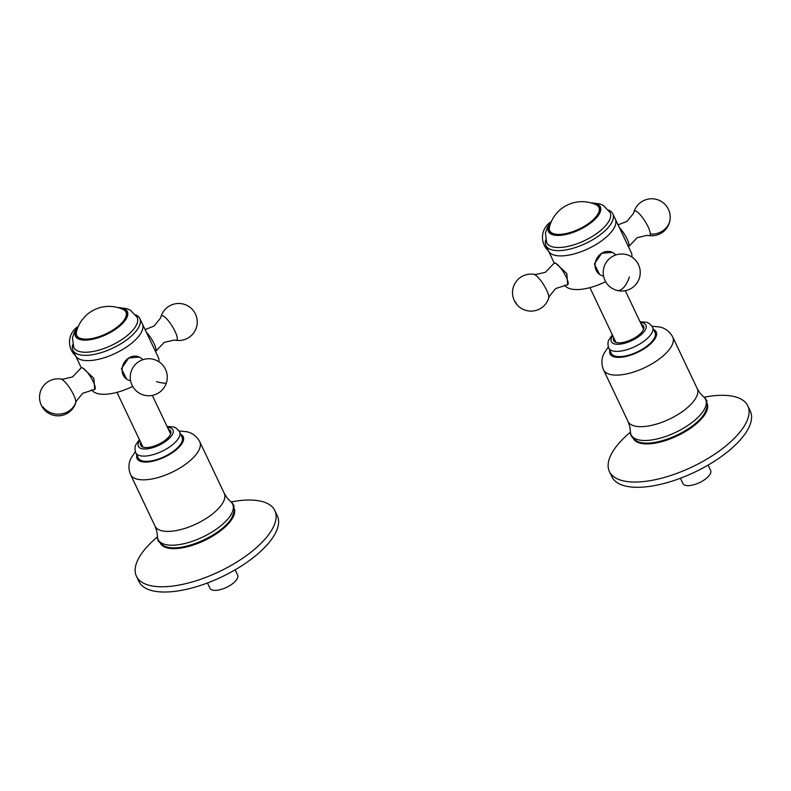 <?xml version="1.0" encoding="UTF-8"?>
<svg xmlns="http://www.w3.org/2000/svg" width="791" height="791" viewBox="0 0 791 791"><rect width="100%" height="100%" fill="white"/><g stroke="black" fill="none" stroke-linecap="round" stroke-linejoin="round"><path stroke-width="1.19" d="M551.218 221.816A28.723 11.746 -25.4 0 0 549.27 224.713A28.723 11.746 -25.4 0 0 566.079 234.443A28.723 11.746 -25.4 0 0 599.469 213.6A28.723 11.746 -25.4 0 0 591.065 202.901M594.98 204.256A27.448 11.232 154.6 0 1 595.287 204.345A27.448 11.232 154.6 0 1 598.352 213.847A27.448 11.232 154.6 0 1 567.75 233.454A27.448 11.232 154.6 0 1 549.676 226.008A27.448 11.232 154.6 0 1 549.794 225.712M545.701 239.999A37.019 15.148 -25.4 0 0 545.928 245.566A37.019 15.148 -25.4 0 0 577.203 246.93A37.019 15.148 -25.4 0 0 611.72 222.518A37.019 15.148 -25.4 0 0 612.807 213.797A37.019 15.148 -25.4 0 0 608.645 210.109M614.212 227.778A37.019 15.148 154.6 0 1 579.704 252.191A37.019 15.148 154.6 0 1 548.42 250.826A37.019 15.148 -25.4 0 0 551.436 253.941A37.019 15.148 -25.4 0 0 592.874 246.327A37.019 15.148 -25.4 0 0 615.309 219.067A37.019 15.148 154.6 0 1 614.212 227.778M72.723 344.718A37.019 15.148 -25.4 0 0 72.95 350.284L75.452 355.545A37.019 15.148 -25.4 0 0 124.207 348.534A37.019 15.148 -25.4 0 0 142.34 323.786A37.019 15.148 154.6 0 1 141.243 332.507A37.019 15.148 154.6 0 1 106.726 356.919A37.019 15.148 154.6 0 1 75.452 355.545L81.255 367.785M132.67 386.394A37.019 15.148 154.6 0 1 91.716 389.745M126.639 379.186L121.399 368.705L128.706 357.997L139.414 357.077M81.522 367.617L82.956 368.131L93.822 378.276L94.712 389.488A12.765 3.154 -122 0 0 88.157 373.372A12.765 3.154 -122 0 0 81.196 367.825A12.765 3.154 -122 0 0 80.86 368.22L72.535 376.941L62.786 379.205L60.838 379.018A18.509 18.509 0 0 0 39.55 396.617A18.509 18.509 0 0 0 75.709 402.856A14.367 3.55 -122 0 0 75.827 402.135A14.367 3.55 -122 0 0 67.878 385.385A14.367 3.55 -122 0 0 60.838 379.018M72.95 350.284A37.019 15.148 -25.4 0 0 104.224 351.649A37.019 15.148 -25.4 0 0 138.741 327.237A37.019 15.148 -25.4 0 0 139.839 318.526L158.329 357.463A37.019 15.148 154.6 0 1 158.843 361.714M654.325 338.222A24.254 9.927 154.6 0 1 631.712 354.21A24.254 9.927 154.6 0 1 611.225 353.32L608.724 348.06A24.254 9.927 -25.4 0 0 629.221 348.95A24.254 9.927 -25.4 0 0 651.833 332.962A24.254 9.927 -25.4 0 0 652.545 327.247L655.047 332.507A24.254 9.927 154.6 0 1 654.325 338.222M641.353 324.508A16.601 6.793 154.6 0 1 643.627 326.327A16.601 6.793 154.6 0 1 643.142 330.233A16.601 6.793 154.6 0 1 627.668 341.178A16.601 6.793 154.6 0 1 613.648 340.565A16.601 6.793 154.6 0 1 613.678 337.658M548.687 298.138L549.399 296.249L555.687 288.537L567.177 284.889A12.765 3.154 -122 0 0 567.691 284.76A12.765 3.154 -122 0 0 568.195 283.534A12.765 3.154 -122 0 0 562.391 270.403A12.765 3.154 -122 0 0 554.165 263.106A12.765 3.154 -122 0 0 553.829 263.502L545.503 272.223L535.823 274.487L533.806 274.299A18.509 18.509 0 0 0 516.266 303.774A18.509 18.509 0 0 0 548.687 298.138A14.367 3.55 -122 0 0 548.796 297.406A14.367 3.55 -122 0 0 540.846 280.667A14.367 3.55 -122 0 0 533.806 274.299M78.25 326.535A28.723 11.746 -25.4 0 0 76.302 329.442A28.723 11.746 -25.4 0 0 93.101 339.161A28.723 11.746 -25.4 0 0 126.501 318.318A28.723 11.746 -25.4 0 0 118.086 307.62M122.002 308.974A27.448 11.232 154.6 0 1 122.318 309.073A27.448 11.232 154.6 0 1 125.383 318.565A27.448 11.232 154.6 0 1 94.782 338.172A27.448 11.232 154.6 0 1 76.697 330.727A27.448 11.232 154.6 0 1 76.816 330.43M139.839 318.526A37.019 15.148 -25.4 0 0 135.666 314.828M146.355 332.25A12.765 3.154 58 0 1 156.084 350.265A12.765 3.154 58 0 1 155.916 351.095A12.765 3.154 58 0 1 155.58 351.491L155.511 351.54M747.802 405.823L750.303 411.083A76.598 31.333 154.6 0 1 748.039 429.118A76.598 31.333 154.6 0 1 676.621 479.623A76.598 31.333 154.6 0 1 611.908 476.795L609.416 471.535A76.598 31.333 -25.4 0 0 674.13 474.363A76.598 31.333 -25.4 0 0 745.537 423.857A76.598 31.333 -25.4 0 0 747.802 405.823A76.598 31.333 -25.4 0 0 704 397.24M630.437 432.163A76.598 31.333 -25.4 0 0 611.68 453.49A76.598 31.333 -25.4 0 0 609.416 471.535M633.512 438.876A40.855 16.71 -25.4 0 0 668.444 439.569A40.855 16.71 -25.4 0 0 705.809 412.882A40.855 16.71 -25.4 0 0 707.263 403.855M274.823 510.541L277.325 515.801A76.598 31.333 154.6 0 1 275.06 533.836A76.598 31.333 154.6 0 1 203.653 584.351A76.598 31.333 154.6 0 1 138.939 581.514L136.438 576.253A76.598 31.333 -25.4 0 0 201.151 579.091A76.598 31.333 -25.4 0 0 272.559 528.576A76.598 31.333 -25.4 0 0 274.823 510.541A76.598 31.333 -25.4 0 0 231.031 501.959M157.468 536.891A76.598 31.333 -25.4 0 0 138.702 558.219A76.598 31.333 -25.4 0 0 136.438 576.253M160.533 543.595A40.855 16.71 -25.4 0 0 195.466 544.287A40.855 16.71 -25.4 0 0 232.831 517.601A40.855 16.71 -25.4 0 0 234.294 508.583M142.766 359.727A12.765 11.212 120.1 0 0 140.096 357.473A12.765 11.212 120.1 0 0 137.594 356.454A12.765 11.212 120.1 0 0 123.297 364.275A12.765 11.212 120.1 0 0 127.311 379.571A12.765 11.212 120.1 0 0 129.813 380.6A12.765 11.212 120.1 0 0 130.584 380.758M708.113 465.098L710.634 470.408A15.316 6.269 154.6 0 1 710.18 474.017A15.316 6.269 154.6 0 1 695.902 484.122A15.316 6.269 154.6 0 1 682.959 483.548L680.438 478.239M235.135 569.827L237.656 575.136A15.316 6.269 154.6 0 1 237.211 578.735A15.316 6.269 154.6 0 1 222.924 588.84A15.316 6.269 154.6 0 1 209.981 588.277L207.46 582.967M554.165 263.106L555.935 263.413L566.801 273.557L567.691 284.76M612.807 213.797L631.297 252.734A37.019 15.148 154.6 0 1 631.821 256.996M605.649 281.675A37.019 15.148 154.6 0 1 567.424 287.608A37.019 15.148 154.6 0 1 564.695 285.017M599.608 274.457L594.367 263.986L601.684 253.278L612.392 252.359M181.357 442.94A24.254 9.927 154.6 0 1 158.744 458.938A24.254 9.927 154.6 0 1 138.247 458.038L135.745 452.778A24.254 9.927 -25.4 0 0 156.242 453.678A24.254 9.927 -25.4 0 0 178.855 437.68A24.254 9.927 -25.4 0 0 179.577 431.965L182.068 437.235A24.254 9.927 154.6 0 1 181.357 442.94M168.384 429.236A16.601 6.793 154.6 0 1 170.658 431.046A16.601 6.793 154.6 0 1 170.164 434.951A16.601 6.793 154.6 0 1 154.69 445.897A16.601 6.793 154.6 0 1 140.669 445.284A16.601 6.793 154.6 0 1 140.699 442.377M75.709 402.856L76.401 401.017L82.719 393.256L94.208 389.607A12.765 3.154 -122 0 0 94.712 389.488M619.333 227.521A12.765 3.154 58 0 1 621.993 230.665A12.765 3.154 58 0 1 628.894 246.377A12.765 3.154 58 0 1 628.548 246.772L628.489 246.812M615.734 254.999A12.765 11.212 120.1 0 0 613.074 252.754A12.765 11.212 120.1 0 0 595.722 260.99A12.765 11.212 120.1 0 0 600.28 274.853A12.765 11.212 120.1 0 0 603.563 276.039M590.709 202.803L599.637 203.87L603.365 205.462L610.118 212.581A35.111 14.367 154.6 0 1 609.08 220.847A35.111 14.367 154.6 0 1 576.352 244.004A35.111 14.367 154.6 0 1 546.69 242.699L545.434 232.979L547.659 226.73L551.376 221.48M704.425 409.165A41.251 16.868 -25.4 0 0 703.634 396.914L700.065 393.216L697.217 388.569A38.304 15.672 154.6 0 1 696.08 397.596A38.304 15.672 154.6 0 1 660.376 422.849A38.304 15.672 154.6 0 1 628.014 421.425L629.814 426.576L630.427 431.678A41.251 16.868 -25.4 0 0 662.423 437.522A41.251 16.868 -25.4 0 0 704.425 409.165M608.299 346.962L603.968 353.518C602.871 355.752 600.191 361.645 603.533 369.862A38.304 15.672 -25.4 0 0 635.895 371.286A38.304 15.672 -25.4 0 0 671.599 346.023A38.304 15.672 -25.4 0 0 672.726 337.006L697.217 388.569M609.821 350.373A25.53 10.441 -25.4 0 0 627.955 355.96A25.53 10.441 -25.4 0 0 655.442 337.975A25.53 10.441 -25.4 0 0 653.643 329.56M612.778 335.77A19.152 7.831 -25.4 0 0 611.908 337.144A19.152 7.831 -25.4 0 0 623.11 343.63A19.152 7.831 -25.4 0 0 645.367 329.738A19.152 7.831 -25.4 0 0 640.463 322.629M515.811 302.093A18.509 6.14 142.9 0 0 516.266 303.774M549.498 226.76A33.657 33.657 0 0 1 595.979 204.691A27.22 11.133 154.6 0 1 598.085 213.738A27.22 11.133 154.6 0 1 566.445 233.483A27.22 11.133 154.6 0 1 549.498 226.76L549.122 229.083M117.73 307.521L126.659 308.589L130.396 310.191L137.14 317.31A35.111 14.367 154.6 0 1 136.101 325.576A35.111 14.367 154.6 0 1 103.374 348.722A35.111 14.367 154.6 0 1 73.711 347.427L72.456 337.698L74.69 331.459L78.398 326.199M169.353 322.056A14.367 3.55 58 0 1 177.303 338.795A14.367 3.55 58 0 1 175.938 340.298A18.509 18.509 0 0 0 193.488 310.823A18.509 18.509 0 0 0 161.057 316.459A14.367 3.55 58 0 1 169.353 322.056M156.42 381.667A18.509 2.116 17.8 0 0 166.377 382.913A18.509 18.509 0 0 0 154.433 359.618A18.509 18.509 0 0 0 131.138 371.562A18.509 18.509 0 0 0 143.082 394.857A18.509 18.509 0 0 0 166.377 382.913M231.447 513.883A41.251 16.868 -25.4 0 0 230.656 501.642L227.096 497.944L224.239 493.297A38.304 15.672 154.6 0 1 223.111 502.315A38.304 15.672 154.6 0 1 187.398 527.567A38.304 15.672 154.6 0 1 155.046 526.153L156.836 531.305L157.449 536.397A41.251 16.868 -25.4 0 0 189.454 542.24A41.251 16.868 -25.4 0 0 231.447 513.883M135.32 451.681L130.999 458.246C129.902 460.471 127.222 466.374 130.564 474.59A38.304 15.672 -25.4 0 0 162.916 476.004A38.304 15.672 -25.4 0 0 198.62 450.751A38.304 15.672 -25.4 0 0 199.757 441.734L224.239 493.297M136.853 455.092A25.53 10.441 -25.4 0 0 154.977 460.678A25.53 10.441 -25.4 0 0 182.474 442.693A25.53 10.441 -25.4 0 0 180.674 434.289M139.809 440.488A19.152 7.831 -25.4 0 0 138.929 441.872A19.152 7.831 -25.4 0 0 150.132 448.349A19.152 7.831 -25.4 0 0 172.398 434.457A19.152 7.831 -25.4 0 0 167.484 427.348M42.833 406.821A18.509 16.848 2.2 0 0 61.026 413.97A18.509 16.848 2.2 0 0 75.827 402.135M648.917 235.58A18.509 18.509 0 0 0 670.195 217.98A18.509 18.509 0 0 0 634.036 211.741A14.367 3.55 58 0 1 642.322 217.327A14.367 3.55 58 0 1 650.271 234.067A14.367 3.55 58 0 1 648.917 235.58L646.9 235.392L637.21 237.656L628.894 246.377M670.195 217.98A18.509 16.848 -177.8 0 1 650.271 234.067M76.519 331.478A33.657 33.657 0 0 1 123.01 309.41A27.22 11.133 154.6 0 1 125.107 318.457A27.22 11.133 154.6 0 1 93.467 338.212A27.22 11.133 154.6 0 1 76.519 331.478L76.144 333.802M629.389 276.949A18.509 8.592 104.4 0 1 617.128 290.445A18.509 18.509 0 0 0 639.662 277.117A18.509 18.509 0 0 0 626.334 254.583A18.509 18.509 0 0 0 603.8 267.912A18.509 18.509 0 0 0 617.128 290.445M545.928 245.566L554.234 263.057M703.634 396.914C706.274 398.377 707.391 401.858 707.006 407.375L705.137 412.269C695.981 430.63 651.744 449.822 636.399 440.903C631.88 437.72 629.893 434.645 630.427 431.678M603.533 369.862L628.014 421.425M651.972 326.218L659.783 327.019C662.215 327.573 668.474 329.224 672.726 337.006M640.048 321.749L645.812 322.174C648.096 322.342 650.34 324.033 652.545 327.247M612.363 334.89L609.05 339.636C607.735 341.504 607.626 344.312 608.724 348.06M595.979 204.691L598.026 205.868M155.916 351.095L164.241 342.374L173.99 340.11L175.938 340.298M145.089 329.57L154.057 326.06L160.375 318.298L161.057 316.459M706.422 400.533L707.045 400.651M551.248 221.618A18.509 18.509 0 0 0 548.529 251.054M233.454 505.261L234.077 505.37M158.497 540.846L158.23 541.341M127.311 379.571L126.619 379.176M589.928 287.647L615.922 342.374M625.295 290.683L643.597 329.234M116.959 392.366L142.944 447.093M152.317 395.401L170.619 433.952M78.269 326.347A18.509 18.509 0 0 0 75.56 355.772M230.656 501.642C233.296 503.096 234.423 506.586 234.037 512.093L232.159 516.988C223.013 535.349 178.776 554.54 163.421 545.622C158.902 542.438 156.915 539.363 157.449 536.397M130.564 474.59L155.046 526.153M178.993 430.947L186.814 431.738C189.237 432.301 195.496 433.952 199.757 441.734M167.069 426.468L172.834 426.903C175.118 427.061 177.362 428.752 179.577 431.965M139.394 439.618L136.082 444.354C134.767 446.223 134.648 449.031 135.745 452.778M618.058 224.852L627.026 221.342L633.324 213.629L634.036 211.741M123.01 309.41L125.047 310.586M600.28 274.853L599.598 274.447"/></g></svg>
